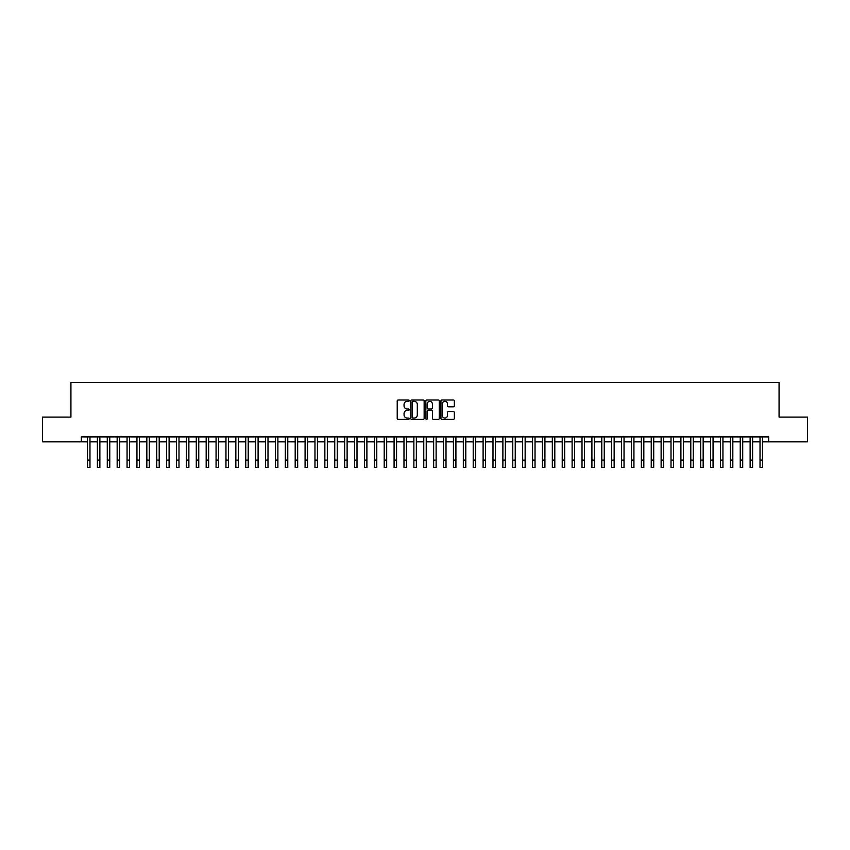 <?xml version="1.0" encoding="UTF-8"?>
<svg xmlns="http://www.w3.org/2000/svg" width="850" height="850" viewBox="0 0 850 850"><rect width="100%" height="100%" fill="white"/><g stroke="black" fill="none" stroke-linecap="round" stroke-linejoin="round"><path stroke-width="1.27" d="M409.179 400.669A0.68 0.68 0 0 0 408.499 399.989L398.183 399.989A0.967 0.967 0 0 0 397.216 400.956L397.216 418.434A0.967 0.967 0 0 0 398.183 419.401L408.499 419.401A0.68 0.68 0 0 0 409.179 418.721A0.68 0.68 0 0 0 408.499 418.041L407.161 418.041A3.103 3.103 0 0 1 404.058 414.938L404.058 413.483A3.103 3.103 0 0 1 407.161 410.369L408.499 410.369A0.68 0.68 0 0 0 409.179 409.7A0.68 0.68 0 0 0 408.499 409.02L407.161 409.02A3.103 3.103 0 0 1 404.058 405.907L404.058 404.451A3.103 3.103 0 0 1 407.161 401.349L408.499 401.349A0.68 0.68 0 0 0 409.179 400.669M453.369 406.831A0.967 0.967 0 0 0 454.346 405.864L454.346 400.956A0.967 0.967 0 0 0 453.369 399.989L441.915 399.989A0.967 0.967 0 0 0 440.948 400.956L440.948 418.434A0.967 0.967 0 0 0 441.915 419.401L453.369 419.401A0.967 0.967 0 0 0 454.346 418.434L454.346 412.516A0.967 0.967 0 0 0 453.369 411.538L448.471 411.538A0.967 0.967 0 0 0 447.493 412.516L447.493 415.448A2.592 2.592 0 0 1 444.901 418.041A2.592 2.592 0 0 1 442.308 415.448L442.308 403.941A2.592 2.592 0 0 1 444.901 401.349A2.592 2.592 0 0 1 447.493 403.941L447.493 405.864A0.967 0.967 0 0 0 448.471 406.831L453.369 406.831M81.324 441.841L42.5 441.841L42.5 417.116L70.933 417.116L70.933 382.5L779.067 382.5L779.067 417.116L807.5 417.116L807.5 441.841L768.676 441.841L768.676 436.889L81.324 436.889L81.324 441.841L87.497 441.841M424.15 400.956A0.967 0.967 0 0 0 423.183 399.989L411.729 399.989A0.967 0.967 0 0 0 410.752 400.956L410.752 418.434A0.967 0.967 0 0 0 411.729 419.401L423.183 419.401A0.967 0.967 0 0 0 424.15 418.434L424.15 400.956M426.817 399.989L438.271 399.989A0.967 0.967 0 0 1 439.248 400.956L439.248 418.434A0.967 0.967 0 0 1 438.271 419.401L433.373 419.401A0.967 0.967 0 0 1 432.406 418.434L432.406 411.347A0.967 0.967 0 0 0 431.428 410.369L428.177 410.369A0.967 0.967 0 0 0 427.21 411.347L427.21 418.721A0.68 0.68 0 0 1 426.53 419.401A0.68 0.68 0 0 1 425.85 418.721L425.85 400.956A0.967 0.967 0 0 1 426.817 399.989M89.973 441.841L97.389 441.841M99.864 441.841L107.281 441.841M109.756 441.841L117.172 441.841M119.648 441.841L127.064 441.841M129.529 441.841L136.946 441.841M139.421 441.841L146.837 441.841M149.313 441.841L156.729 441.841M159.205 441.841L166.621 441.841M169.097 441.841L176.513 441.841M178.989 441.841L186.405 441.841M188.87 441.841L196.286 441.841M198.762 441.841L206.178 441.841M208.654 441.841L216.07 441.841M218.546 441.841L225.962 441.841M228.438 441.841L235.854 441.841M238.329 441.841L245.746 441.841M248.211 441.841L255.627 441.841M258.102 441.841L265.519 441.841M267.994 441.841L275.411 441.841M277.886 441.841L285.303 441.841M287.778 441.841L295.194 441.841M297.67 441.841L305.086 441.841M307.551 441.841L314.967 441.841M317.443 441.841L324.859 441.841M327.335 441.841L334.751 441.841M337.227 441.841L344.643 441.841M347.119 441.841L354.535 441.841M357.011 441.841L364.427 441.841M366.892 441.841L374.308 441.841M376.784 441.841L384.2 441.841M386.676 441.841L394.092 441.841M396.567 441.841L403.984 441.841M406.459 441.841L413.876 441.841M416.351 441.841L423.767 441.841M426.233 441.841L433.649 441.841M436.124 441.841L443.541 441.841M446.016 441.841L453.433 441.841M455.908 441.841L463.324 441.841M465.8 441.841L473.216 441.841M475.692 441.841L483.108 441.841M485.573 441.841L492.989 441.841M495.465 441.841L502.881 441.841M505.357 441.841L512.773 441.841M515.249 441.841L522.665 441.841M525.141 441.841L532.557 441.841M535.033 441.841L542.449 441.841M544.914 441.841L552.33 441.841M554.806 441.841L562.222 441.841M564.697 441.841L572.114 441.841M574.589 441.841L582.006 441.841M584.481 441.841L591.898 441.841M594.373 441.841L601.789 441.841M604.254 441.841L611.671 441.841M614.146 441.841L621.562 441.841M624.038 441.841L631.454 441.841M633.93 441.841L641.346 441.841M643.822 441.841L651.238 441.841M653.714 441.841L661.13 441.841M663.595 441.841L671.011 441.841M673.487 441.841L680.903 441.841M683.379 441.841L690.795 441.841M693.271 441.841L700.687 441.841M703.162 441.841L710.579 441.841M713.054 441.841L720.471 441.841M722.936 441.841L730.352 441.841M732.827 441.841L740.244 441.841M742.719 441.841L750.136 441.841M752.611 441.841L760.028 441.841M762.503 441.841L768.676 441.841M412.792 401.349A0.68 0.68 0 0 0 412.112 402.029L412.112 417.361A0.68 0.68 0 0 0 412.792 418.041L414.205 418.041A3.103 3.103 0 0 0 417.308 414.938L417.308 404.451A3.103 3.103 0 0 0 414.205 401.349L412.792 401.349M432.406 403.994A2.592 2.592 0 0 0 429.803 401.391A2.592 2.592 0 0 0 427.21 403.994L427.21 408.043A0.967 0.967 0 0 0 428.177 409.02L431.428 409.02A0.967 0.967 0 0 0 432.406 408.043L432.406 403.994M87.497 460.084L89.973 460.084L89.973 467.5L87.497 467.5L87.497 436.889M89.973 460.084L89.973 436.889M97.389 467.5L99.864 467.5L97.389 467.5L97.389 436.889M99.864 467.5L99.864 436.889M107.281 467.5L109.756 467.5L107.281 467.5L107.281 436.889M109.756 467.5L109.756 436.889M117.172 467.5L119.648 467.5L117.172 467.5L117.172 436.889M119.648 467.5L119.648 436.889M127.064 467.5L129.529 467.5L127.064 467.5L127.064 436.889M129.529 467.5L129.529 436.889M136.946 467.5L139.421 467.5L136.946 467.5L136.946 436.889M139.421 467.5L139.421 436.889M146.837 467.5L149.313 467.5L146.837 467.5L146.837 436.889M149.313 467.5L149.313 436.889M156.729 467.5L159.205 467.5L156.729 467.5L156.729 436.889M159.205 467.5L159.205 436.889M166.621 467.5L169.097 467.5L166.621 467.5L166.621 436.889M169.097 467.5L169.097 436.889M176.513 467.5L178.989 467.5L176.513 467.5L176.513 436.889M178.989 467.5L178.989 436.889M186.405 467.5L188.87 467.5L186.405 467.5L186.405 436.889M188.87 467.5L188.87 436.889M196.286 467.5L198.762 467.5L196.286 467.5L196.286 436.889M198.762 467.5L198.762 436.889M206.178 467.5L208.654 467.5L206.178 467.5L206.178 436.889M208.654 467.5L208.654 436.889M216.07 467.5L218.546 467.5L216.07 467.5L216.07 436.889M218.546 467.5L218.546 436.889M225.962 467.5L228.438 467.5L225.962 467.5L225.962 436.889M228.438 467.5L228.438 436.889M235.854 467.5L238.329 467.5L235.854 467.5L235.854 436.889M238.329 467.5L238.329 436.889M245.746 467.5L248.211 467.5L245.746 467.5L245.746 436.889M248.211 467.5L248.211 436.889M255.627 467.5L258.102 467.5L255.627 467.5L255.627 436.889M258.102 467.5L258.102 436.889M265.519 467.5L267.994 467.5L265.519 467.5L265.519 436.889M267.994 467.5L267.994 436.889M275.411 467.5L277.886 467.5L275.411 467.5L275.411 436.889M277.886 467.5L277.886 436.889M285.303 467.5L287.778 467.5L285.303 467.5L285.303 436.889M287.778 467.5L287.778 436.889M295.194 467.5L297.67 467.5L295.194 467.5L295.194 436.889M297.67 467.5L297.67 436.889M305.086 467.5L307.551 467.5L305.086 467.5L305.086 436.889M307.551 467.5L307.551 436.889M314.967 467.5L317.443 467.5L314.967 467.5L314.967 436.889M317.443 467.5L317.443 436.889M324.859 467.5L327.335 467.5L324.859 467.5L324.859 436.889M327.335 467.5L327.335 436.889M334.751 467.5L337.227 467.5L334.751 467.5L334.751 436.889M337.227 467.5L337.227 436.889M344.643 467.5L347.119 467.5L344.643 467.5L344.643 436.889M347.119 467.5L347.119 436.889M354.535 467.5L357.011 467.5L354.535 467.5L354.535 436.889M357.011 467.5L357.011 436.889M364.427 467.5L366.892 467.5L364.427 467.5L364.427 436.889M366.892 467.5L366.892 436.889M374.308 467.5L376.784 467.5L374.308 467.5L374.308 436.889M376.784 467.5L376.784 436.889M384.2 467.5L386.676 467.5L384.2 467.5L384.2 436.889M386.676 467.5L386.676 436.889M394.092 467.5L396.567 467.5L394.092 467.5L394.092 436.889M396.567 467.5L396.567 436.889M403.984 467.5L406.459 467.5L403.984 467.5L403.984 436.889M406.459 467.5L406.459 436.889M413.876 467.5L416.351 467.5L413.876 467.5L413.876 436.889M416.351 467.5L416.351 436.889M423.767 467.5L426.233 467.5L423.767 467.5L423.767 436.889M426.233 467.5L426.233 436.889M433.649 467.5L436.124 467.5L433.649 467.5L433.649 436.889M436.124 467.5L436.124 436.889M443.541 467.5L446.016 467.5L443.541 467.5L443.541 436.889M446.016 467.5L446.016 436.889M453.433 467.5L455.908 467.5L453.433 467.5L453.433 436.889M455.908 467.5L455.908 436.889M463.324 467.5L465.8 467.5L463.324 467.5L463.324 436.889M465.8 467.5L465.8 436.889M473.216 467.5L475.692 467.5L473.216 467.5L473.216 436.889M475.692 467.5L475.692 436.889M483.108 467.5L485.573 467.5L483.108 467.5L483.108 436.889M485.573 467.5L485.573 436.889M492.989 467.5L495.465 467.5L492.989 467.5L492.989 436.889M495.465 467.5L495.465 436.889M502.881 467.5L505.357 467.5L502.881 467.5L502.881 436.889M505.357 467.5L505.357 436.889M512.773 467.5L515.249 467.5L512.773 467.5L512.773 436.889M515.249 467.5L515.249 436.889M522.665 467.5L525.141 467.5L522.665 467.5L522.665 436.889M525.141 467.5L525.141 436.889M532.557 467.5L535.033 467.5L532.557 467.5L532.557 436.889M535.033 467.5L535.033 436.889M542.449 467.5L544.914 467.5L542.449 467.5L542.449 436.889M544.914 467.5L544.914 436.889M552.33 467.5L554.806 467.5L552.33 467.5L552.33 436.889M554.806 467.5L554.806 436.889M562.222 467.5L564.697 467.5L562.222 467.5L562.222 436.889M564.697 467.5L564.697 436.889M572.114 467.5L574.589 467.5L572.114 467.5L572.114 436.889M574.589 467.5L574.589 436.889M582.006 467.5L584.481 467.5L582.006 467.5L582.006 436.889M584.481 467.5L584.481 436.889M591.898 467.5L594.373 467.5L591.898 467.5L591.898 436.889M594.373 467.5L594.373 436.889M601.789 467.5L604.254 467.5L601.789 467.5L601.789 436.889M604.254 467.5L604.254 436.889M611.671 467.5L614.146 467.5L611.671 467.5L611.671 436.889M614.146 467.5L614.146 436.889M621.562 467.5L624.038 467.5L621.562 467.5L621.562 436.889M624.038 467.5L624.038 436.889M631.454 467.5L633.93 467.5L631.454 467.5L631.454 436.889M633.93 467.5L633.93 436.889M641.346 467.5L643.822 467.5L641.346 467.5L641.346 436.889M643.822 467.5L643.822 436.889M651.238 467.5L653.714 467.5L651.238 467.5L651.238 436.889M653.714 467.5L653.714 436.889M661.13 467.5L663.595 467.5L661.13 467.5L661.13 436.889M663.595 467.5L663.595 436.889M671.011 467.5L673.487 467.5L671.011 467.5L671.011 436.889M673.487 467.5L673.487 436.889M680.903 467.5L683.379 467.5L680.903 467.5L680.903 436.889M683.379 467.5L683.379 436.889M690.795 467.5L693.271 467.5L690.795 467.5L690.795 436.889M693.271 467.5L693.271 436.889M700.687 467.5L703.162 467.5L700.687 467.5L700.687 436.889M703.162 467.5L703.162 436.889M710.579 467.5L713.054 467.5L710.579 467.5L710.579 436.889M713.054 467.5L713.054 436.889M720.471 467.5L722.936 467.5L720.471 467.5L720.471 436.889M722.936 467.5L722.936 436.889M730.352 467.5L732.827 467.5L730.352 467.5L730.352 436.889M732.827 467.5L732.827 436.889M740.244 467.5L742.719 467.5L740.244 467.5L740.244 436.889M742.719 467.5L742.719 436.889M750.136 467.5L752.611 467.5L750.136 467.5L750.136 436.889M752.611 467.5L752.611 436.889M760.028 467.5L762.503 467.5L760.028 467.5L760.028 436.889M762.503 467.5L762.503 436.889M97.389 460.084L99.864 460.084M107.281 460.084L109.756 460.084M117.172 460.084L119.648 460.084M127.064 460.084L129.529 460.084M136.946 460.084L139.421 460.084M146.837 460.084L149.313 460.084M156.729 460.084L159.205 460.084M166.621 460.084L169.097 460.084M176.513 460.084L178.989 460.084M186.405 460.084L188.87 460.084M196.286 460.084L198.762 460.084M206.178 460.084L208.654 460.084M216.07 460.084L218.546 460.084M225.962 460.084L228.438 460.084M235.854 460.084L238.329 460.084M245.746 460.084L248.211 460.084M255.627 460.084L258.102 460.084M265.519 460.084L267.994 460.084M275.411 460.084L277.886 460.084M285.303 460.084L287.778 460.084M295.194 460.084L297.67 460.084M305.086 460.084L307.551 460.084M314.967 460.084L317.443 460.084M324.859 460.084L327.335 460.084M334.751 460.084L337.227 460.084M344.643 460.084L347.119 460.084M354.535 460.084L357.011 460.084M364.427 460.084L366.892 460.084M374.308 460.084L376.784 460.084M384.2 460.084L386.676 460.084M394.092 460.084L396.567 460.084M403.984 460.084L406.459 460.084M413.876 460.084L416.351 460.084M423.767 460.084L426.233 460.084M433.649 460.084L436.124 460.084M443.541 460.084L446.016 460.084M453.433 460.084L455.908 460.084M463.324 460.084L465.8 460.084M473.216 460.084L475.692 460.084M483.108 460.084L485.573 460.084M492.989 460.084L495.465 460.084M502.881 460.084L505.357 460.084M512.773 460.084L515.249 460.084M522.665 460.084L525.141 460.084M532.557 460.084L535.033 460.084M542.449 460.084L544.914 460.084M552.33 460.084L554.806 460.084M562.222 460.084L564.697 460.084M572.114 460.084L574.589 460.084M582.006 460.084L584.481 460.084M591.898 460.084L594.373 460.084M601.789 460.084L604.254 460.084M611.671 460.084L614.146 460.084M621.562 460.084L624.038 460.084M631.454 460.084L633.93 460.084M641.346 460.084L643.822 460.084M651.238 460.084L653.714 460.084M661.13 460.084L663.595 460.084M671.011 460.084L673.487 460.084M680.903 460.084L683.379 460.084M690.795 460.084L693.271 460.084M700.687 460.084L703.162 460.084M710.579 460.084L713.054 460.084M720.471 460.084L722.936 460.084M730.352 460.084L732.827 460.084M740.244 460.084L742.719 460.084M750.136 460.084L752.611 460.084M760.028 460.084L762.503 460.084"/></g></svg>
